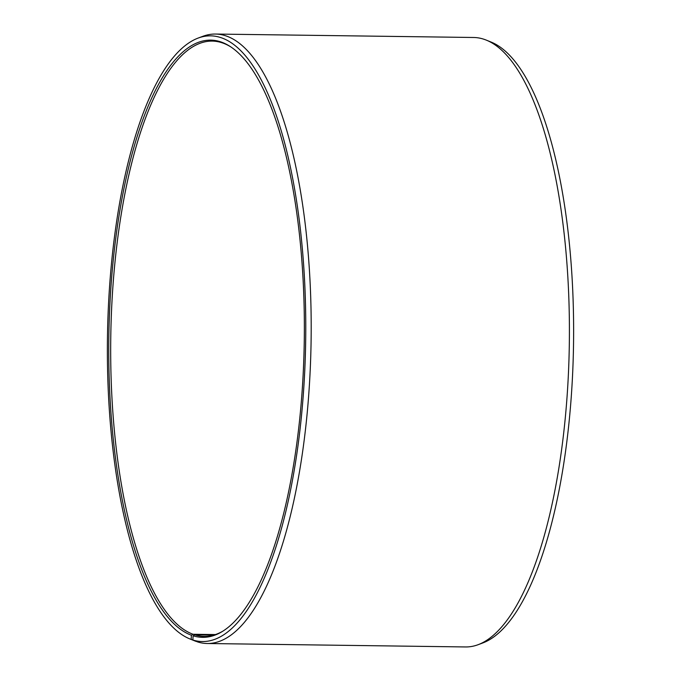 <?xml version="1.0" encoding="UTF-8"?>
<svg xmlns="http://www.w3.org/2000/svg" width="681" height="681" viewBox="0 0 681 681"><rect width="100%" height="100%" fill="white"/><g stroke="black" fill="none" stroke-linecap="round" stroke-linejoin="round"><path stroke-width="1.02" d="M230.765 46.878A297.674 97.4 -89.2 0 0 221.623 42.639A297.674 97.4 -89.2 0 0 212.131 41.09A297.674 97.4 -89.2 0 0 111.165 320.308A297.674 97.4 -89.2 0 0 193.046 634.266L215.434 634.564M478.156 644.686A304.756 99.724 -89.2 0 0 569.325 343.547A304.756 99.724 -89.2 0 0 486.2 40.085L490.924 41.992A302.9 99.111 -89.2 0 1 573.538 343.599A302.9 99.111 -89.2 0 1 482.923 642.907L478.156 644.686A304.756 99.724 -89.2 0 1 465.557 646.95L207.33 643.511A304.756 99.724 -89.2 0 1 197.626 641.928L192.885 640.021L193.081 635.79A298.653 97.723 -89.2 0 0 222.21 631.576A298.653 97.723 -89.2 0 0 304.279 340.015A298.653 97.723 -89.2 0 0 229.999 46.376A298.653 97.723 -89.2 0 0 220.057 41.643A298.653 97.723 -89.2 0 0 109.828 305.692A298.653 97.723 -89.2 0 0 191.387 635.22L193.046 634.266M192.885 640.021A302.9 99.111 -89.2 0 0 304.807 369.587A302.9 99.111 -89.2 0 0 220.252 37.421A302.9 99.111 -89.2 0 0 198.077 38.093A302.9 99.111 -89.2 0 0 107.462 337.401A302.9 99.111 -89.2 0 0 190.076 639.008A302.9 99.111 -89.2 0 0 191.174 639.433L191.387 635.22M207.33 643.511A304.756 99.724 -89.2 0 0 310.783 354.997A304.756 99.724 -89.2 0 0 225.156 35.633A304.756 99.724 -89.2 0 0 215.443 34.05A304.756 99.724 -89.2 0 0 202.844 36.314L198.077 38.093M486.2 40.085A304.756 99.724 -89.2 0 0 483.374 39.072A304.756 99.724 -89.2 0 0 473.67 37.489L215.443 34.05M196.171 641.349L191.174 639.433M190.076 639.008L194.8 640.915A304.756 99.724 -89.2 0 0 195.898 641.34M193.081 635.79L194.732 634.837A297.674 97.4 -89.2 0 0 204.215 636.386A297.674 97.4 -89.2 0 0 222.985 631.091M194.732 634.837L213.74 635.092"/></g></svg>
